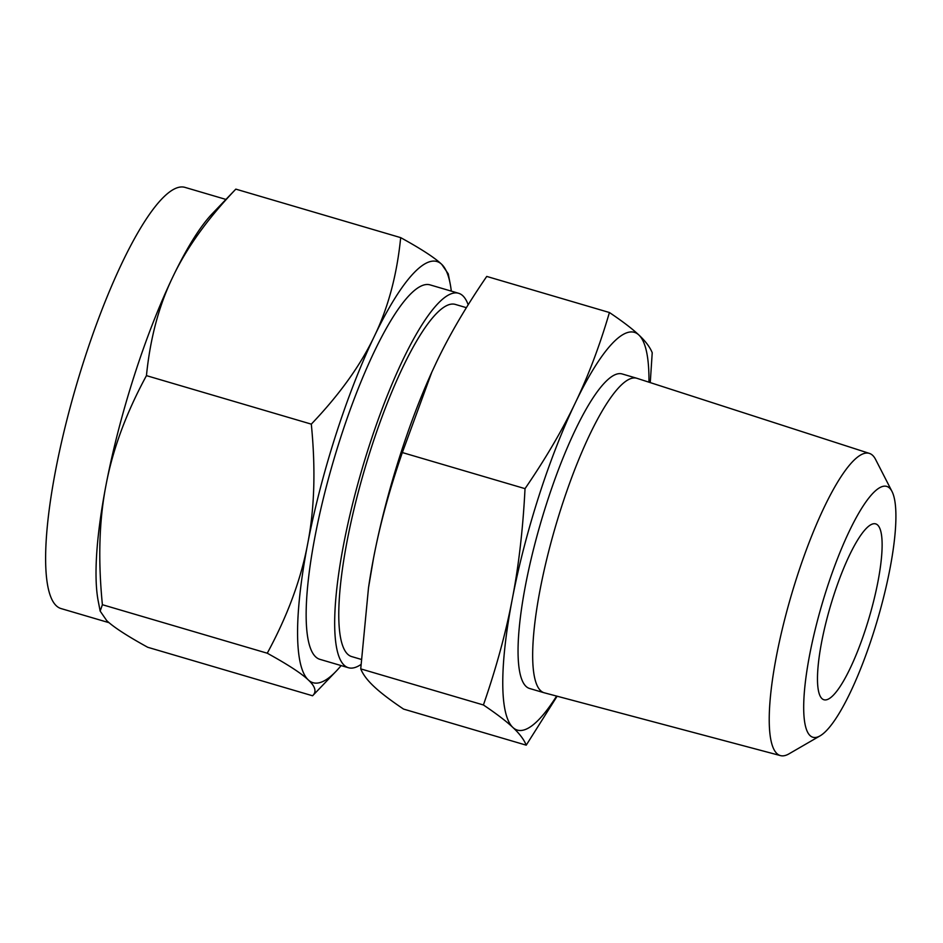<?xml version="1.0" encoding="UTF-8"?>
<svg xmlns="http://www.w3.org/2000/svg" width="943" height="943" viewBox="0 0 943 943"><rect width="100%" height="100%" fill="white"/><g stroke="black" fill="none" stroke-linecap="round" stroke-linejoin="round"><path stroke-width="1.41" d="M431.764 372.273L402.343 452.557C389.483 489.653 379.864 524.921 373.499 558.35A207.307 45.665 -73.6 0 1 400.032 455.575A207.307 45.665 -73.6 0 1 431.658 372.497L436.503 362.124C449.481 334.906 466.219 306.345 486.741 276.429L609.426 312.522C622.498 321.315 632.317 328.801 638.871 334.989C645.484 341.166 649.939 347.083 652.226 352.729L650.257 382.61M820.092 735.846L788.973 753.858A157.505 34.702 -73.6 0 1 780.509 755.614L544.406 692.834A163.941 36.117 -73.6 0 1 544.205 692.787L529.589 688.484A163.941 36.117 -73.6 0 1 546.551 503.68A163.941 36.117 -73.6 0 1 622.132 373.947L636.749 378.249A163.941 36.117 -73.6 0 1 636.949 378.308L869.422 453.406A157.505 34.702 -73.6 0 1 875.599 459.465L891.995 491.456A130.759 28.809 106.4 0 0 826.422 589.858A130.759 28.809 106.4 0 0 820.092 735.846A130.759 28.809 106.4 0 0 873.183 633.779A130.759 28.809 106.4 0 0 891.995 491.456M648.949 382.186A207.307 45.665 106.4 0 0 638.871 334.989A207.307 45.665 106.4 0 0 575.265 402.956A207.307 45.665 106.4 0 0 538.795 496.407A207.307 45.665 106.4 0 0 512.261 599.182A207.307 45.665 106.4 0 0 512.862 727.442A207.307 45.665 106.4 0 0 556.594 696.075M544.205 692.787A163.941 36.117 -73.6 0 1 561.168 507.982A163.941 36.117 -73.6 0 1 636.749 378.249M557.124 696.217L526.229 745.17C523.99 739.571 519.534 733.666 512.862 727.442C506.367 721.301 496.56 713.816 483.417 704.975C496.277 667.868 505.896 632.6 512.261 599.182C518.697 566.059 522.952 529.212 525.027 488.651C545.537 458.734 562.287 430.173 575.265 402.956C588.255 375.986 599.642 345.845 609.426 312.522M780.509 755.614A157.505 34.702 -73.6 0 1 796.611 578A157.505 34.702 -73.6 0 1 869.422 453.406M368.489 587.902L368.689 586.546A207.307 45.665 -73.6 0 1 373.499 558.35L368.489 587.902L360.733 668.882L483.417 704.975M360.733 668.882C362.972 674.469 367.428 680.386 374.1 686.61C380.595 692.751 390.402 700.236 403.545 709.077L526.229 745.17M402.343 452.557L525.027 488.651M866.193 627.213A91.66 20.192 -73.6 0 1 823.934 699.753A91.66 20.192 -73.6 0 1 833.412 596.424A91.66 20.192 -73.6 0 1 875.682 523.884A91.66 20.192 -73.6 0 1 866.193 627.213M361.263 659.405L351.704 656.587A183.543 40.431 -73.6 0 1 370.682 449.681A183.543 40.431 -73.6 0 1 455.316 304.412L466.384 307.677M360.969 664.485A195.166 42.989 -73.6 0 1 348.415 667.727A195.166 42.989 -73.6 0 1 368.607 447.725A195.166 42.989 -73.6 0 1 458.593 293.273A195.166 42.989 -73.6 0 1 468.176 304.801M458.593 293.273L430.067 284.88A195.166 42.989 106.4 0 0 340.081 439.332A195.166 42.989 106.4 0 0 319.889 659.334L348.415 667.727M336.097 671.263L312.581 695.781C316.836 691.808 315.398 686.516 308.267 679.903A219.519 48.352 106.4 0 0 336.097 671.263A219.519 48.352 106.4 0 0 341.13 665.581M312.581 695.781L147.721 647.275C127.187 635.971 113.514 627.083 106.712 620.6L100.158 611.088L102.398 604.711L267.258 653.216C287.497 615.873 300.958 579.497 307.63 544.076A219.519 48.352 106.4 0 0 308.267 679.903C301.465 673.42 287.792 664.52 267.258 653.216M225.943 199.433L185.005 187.386A219.519 48.352 106.4 0 0 83.786 361.122A219.519 48.352 106.4 0 0 61.083 608.577L109.07 622.698M100.158 611.088L98.261 601.28A219.519 48.352 -73.6 0 1 106.076 484.773A219.519 48.352 -73.6 0 1 134.177 375.939A219.519 48.352 -73.6 0 1 172.793 276.983A219.519 48.352 -73.6 0 1 212.305 213.66L235.821 189.13C207.472 218.859 186.466 248.139 172.793 276.983C158.954 305.532 150.173 338.407 146.448 375.632C126.209 412.975 112.747 449.363 106.076 484.773C99.18 519.841 97.954 559.812 102.398 604.711M400.681 237.636C421.156 248.893 434.817 257.781 441.689 264.323L448.243 273.835L450.153 283.631A219.519 48.352 106.4 0 0 441.689 264.323A219.519 48.352 106.4 0 0 374.336 336.286A219.519 48.352 106.4 0 0 335.72 435.242A219.519 48.352 106.4 0 0 307.63 544.076C314.526 509.02 315.752 469.036 311.308 424.138C339.657 394.422 360.662 365.13 374.336 336.286C388.186 307.748 396.956 274.861 400.681 237.636L235.821 189.13M451.308 291.128A219.519 48.352 106.4 0 0 450.153 283.631M311.308 424.138L146.448 375.632"/></g></svg>
